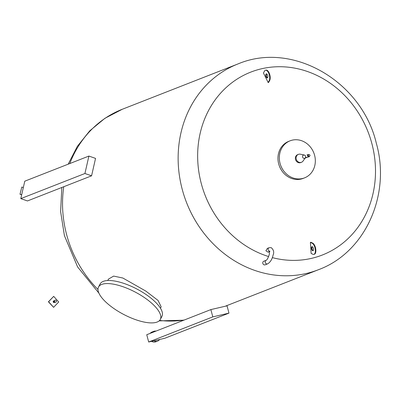 <?xml version="1.0" encoding="UTF-8"?>
<svg xmlns="http://www.w3.org/2000/svg" width="400" height="400" viewBox="0 0 400 400"><rect width="100%" height="100%" fill="white"/><g stroke="black" fill="none" stroke-linecap="round" stroke-linejoin="round"><path stroke-width="0.6" d="M148.68 342.01L146.75 334.715L210.87 309.59L227.04 305.83L228.97 313.125L212.8 316.885L148.68 342.01L164.845 338.25L228.97 313.125M212.8 316.885L210.87 309.59M21.815 187.03L20 194.255L21.815 187.03L23.325 187.56M20.185 194.18L21.695 194.71M20 194.255L21.665 194.835M20.8 198.625L27.455 200.945L91.575 175.825L84.925 173.5L88.9 156.065L24.775 181.19L20.8 198.625L84.925 173.5M88.9 156.065L95.55 158.39L91.575 175.825M309.965 155.255A0.93 0.83 -111.4 0 1 308.35 155.63A0.93 0.83 -111.4 0 1 309.965 155.255M309.475 156.32A0.93 0.83 -111.4 0 1 308.775 154.595A0.93 0.83 -111.4 0 1 308.795 154.585M308.6 156.145A0.545 0.485 -111.4 0 1 308.47 156.085L308.27 155.315A0.545 0.485 -111.4 0 1 308.275 155.31M307.19 154.915A1.165 0.525 76.9 0 1 307.335 154.82L308.625 154.52A1.165 0.525 76.9 0 1 308.85 154.565M307.335 154.82A1.165 0.525 76.9 0 1 308.095 155.76A1.165 0.525 76.9 0 1 307.865 157.085A1.165 0.525 76.9 0 1 307.69 157.065M307.285 154.97A1.045 0.475 76.9 0 1 307.365 154.935A1.045 0.475 76.9 0 1 308.045 155.78A1.045 0.475 76.9 0 1 307.84 156.97A1.045 0.475 76.9 0 1 307.75 156.975M305.4 157.655A1.165 0.525 -103.1 0 0 305.6 156.34A1.745 1.555 -111.4 0 1 302.565 157.045A1.745 1.555 -111.4 0 1 305.6 156.34A1.165 0.525 -103.1 0 0 304.84 155.4M305.355 157.815L303.04 161.05A4.245 3.78 -111.4 0 1 301.49 162.27A4.245 3.78 -111.4 0 1 296.25 159.175A4.245 3.78 -111.4 0 1 298.39 154.365A4.245 3.78 -111.4 0 1 300.36 154.205L304.255 155.005M301.49 162.27L300.75 162.56A4.245 3.78 -111.4 0 1 295.51 159.465A4.245 3.78 -111.4 0 1 297.65 154.655L298.39 154.365M267.635 263.855L265.165 264.82A1.92 1.71 -111.4 0 1 263.765 261.245L266.235 260.28A1.92 1.71 -111.4 0 0 266.525 263.865A1.92 1.71 -111.4 0 0 267.635 263.855C270.355 262.19 272.17 259.27 273.08 255.095C274.3 252.305 273.675 249.82 271.21 247.645L269.1 247.715A1.92 1.71 68.6 0 0 269.595 251.36M266.625 73.86A2.095 0.945 -103.1 0 0 266.41 75.975A2.095 0.945 -103.1 0 0 267.535 77.78M267.36 77.9A2.095 0.945 76.9 0 1 267.3 77.92A2.095 0.945 76.9 0 1 265.925 76.16A2.095 0.945 76.9 0 1 266.295 73.86A2.095 0.945 76.9 0 1 266.355 73.84A2.095 0.945 76.9 0 1 267.735 75.6A2.095 0.945 76.9 0 1 267.36 77.9M312.29 246.705A2.095 0.945 -103.1 0 0 312.08 248.825A2.095 0.945 -103.1 0 0 313.205 250.63M313.03 250.745A2.095 0.945 76.9 0 1 312.97 250.765A2.095 0.945 76.9 0 1 311.59 249.01A2.095 0.945 76.9 0 1 311.96 246.705A2.095 0.945 76.9 0 1 312.02 246.69A2.095 0.945 76.9 0 1 313.4 248.445A2.095 0.945 76.9 0 1 313.03 250.745M304.58 177.855L303.215 178.39A19.885 17.7 -111.4 0 1 278.68 163.895A19.885 17.7 -111.4 0 1 288.705 141.36L290.07 140.825A19.885 17.7 -111.4 0 1 314.605 155.32A19.885 17.7 -111.4 0 1 304.58 177.855A19.885 17.7 -111.4 0 1 280.045 163.36A19.885 17.7 -111.4 0 1 290.07 140.825M269.62 251.63L268.15 252.21L265.89 250.765L267.35 248.4L269.1 247.715M98.545 286.995L100.16 283.925A34.885 12.59 27.7 0 1 145.835 294.365A34.885 12.59 27.7 0 1 161.91 316.405L160.295 319.475A34.885 12.59 27.7 0 1 114.625 309.035A34.885 12.59 27.7 0 1 98.545 286.995A34.885 12.59 27.7 0 1 144.215 297.44A34.885 12.59 27.7 0 1 160.295 319.475M313.815 254.39A5.815 2.625 -103.1 0 1 312.89 254.265L311.125 253.45A220.95 99.815 -103.1 0 0 310.37 242.385A220.905 65.43 -4.1 0 0 310.88 242.27L312.61 243.07A5.815 2.625 76.9 0 1 315.745 248.975A5.815 2.625 76.9 0 1 314.32 254.27L313.815 254.39A5.815 2.625 -103.1 0 0 315.24 249.095A5.815 2.625 -103.1 0 0 312.105 243.185L310.37 242.385M268.62 256.555A98.2 87.42 -111.4 0 1 201.245 183.4A98.2 87.42 -111.4 0 1 261.535 68.775A98.2 87.42 -111.4 0 1 371.905 143.705A98.2 87.42 -111.4 0 1 272.325 257.615M107.745 280.495L108.47 279.11L113.635 276.1L122.84 278.02L145.835 291.09L158.055 300.44L161.17 306.825L160.44 308.215M268.645 82.42A220.905 89.265 154 0 0 268.14 82.54A220.95 99.815 -103.1 0 0 263.45 73.02L264.495 71.1A5.815 2.625 -103.1 0 1 265.51 70.215L266.015 70.1A5.815 2.625 76.9 0 1 269.515 73.865A5.815 2.625 76.9 0 1 269.665 80.54L268.645 82.42M268.14 82.54L269.16 80.66A5.815 2.625 -103.1 0 0 269.01 73.98A5.815 2.625 -103.1 0 0 265.51 70.215M305.155 158.1L307.575 157.15A1.165 0.525 -103.1 0 0 307.78 155.87A1.165 0.525 -103.1 0 0 307.015 154.895A1.165 0.525 -103.1 0 0 306.98 154.905L307.015 154.895M309.495 156.31L309.45 156.33A1.165 0.525 76.9 0 1 309.155 156.785L307.865 157.085M156 331.09A5.235 4.66 68.6 0 0 153.815 331.325A5.235 4.66 68.6 0 0 152.045 332.64M153.815 331.325L151.94 332.06A5.235 4.66 68.6 0 0 150.175 333.37M151.67 341.315A5.235 4.66 68.6 0 0 155.76 341.805L157.63 341.07A5.235 4.66 68.6 0 0 159.62 339.465M153.905 340.795A5.235 4.66 68.6 0 0 157.63 341.07M55.795 302.16A1.075 0.96 -111.4 0 1 54.63 300.4A1.075 0.96 -111.4 0 1 55.015 300.165M54.77 300.345A1.075 0.96 -111.4 0 1 56.18 301.925A1.075 0.96 -111.4 0 1 54.77 300.345M55.09 302.195A0.87 0.775 -111.4 0 1 54.475 300.615M54.93 302.195A0.87 0.775 -111.4 0 1 54.645 302.395L54.295 302.535A0.87 0.775 -111.4 0 1 53.655 300.91L54.01 300.77A0.87 0.775 -111.4 0 1 54.355 300.73M54.645 302.395A0.87 0.775 -111.4 0 1 54.01 300.77M54.565 302.115L54.63 302.09A0.58 0.52 -111.4 0 1 53.97 301.145A0.58 0.52 -111.4 0 1 54.14 301.035L54.205 301.01M53.685 296.37L58.69 301.98L53.6 307.335L48.6 301.725L53.685 296.37L48.415 301.8L53.6 307.335M225.165 306.265L318.48 269.705A110.475 98.345 -111.4 0 1 182.18 189.17A110.475 98.345 -111.4 0 1 237.88 63.98L122.28 109.27A110.475 98.345 -111.4 0 0 69.79 163.555M97.995 289.52A110.475 98.345 -111.4 0 1 66.58 234.465A110.475 98.345 -111.4 0 1 63.755 186.725M184.26 320.015A110.475 98.345 -111.4 0 1 159.625 320.435M312.105 243.185L312.61 243.07M269.665 80.54L269.16 80.66M307.575 157.15L305.465 157.64M54.7 302.125A0.655 0.58 -111.4 0 1 53.925 301.095A0.655 0.58 -111.4 0 1 54.23 300.935M269.945 251.265L269.495 250.935L269.34 254.245C268.22 257.765 267.18 259.78 266.23 260.28M318.48 269.705C365.45 252.41 391.005 194.505 376.34 143.335C361.98 81.71 292.785 40.625 237.88 63.98M183.8 320.195L159.165 320.885M98.93 293.165L77.635 266.985L64.42 235.64L60.62 211.57L61.83 187.48M68.175 164.185L77.365 146.32L89.76 130.82L104.92 118.3L122.28 109.27"/></g></svg>
